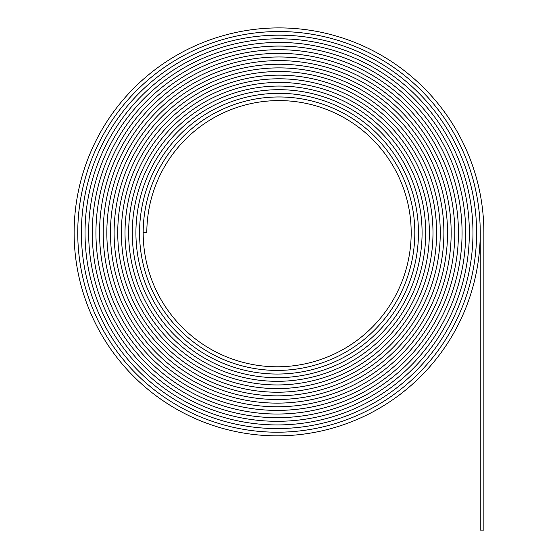 <?xml version="1.0" encoding="UTF-8"?>
<svg xmlns="http://www.w3.org/2000/svg" width="558" height="558" viewBox="0 0 558 558"><rect width="100%" height="100%" fill="white"/><g stroke="black" fill="none" stroke-linecap="round" stroke-linejoin="round"><path stroke-width="0.84" d="M279 31.534A201.25 201.25 0 0 1 480.25 232.777L480.25 530.1L483.877 530.1L483.877 232.777A204.877 204.877 0 0 0 279 27.9A204.877 204.877 0 0 0 74.123 232.777A203.063 203.063 0 0 0 277.18 435.84A203.063 203.063 0 0 0 480.243 232.777A201.243 201.243 0 0 0 279 31.534A201.243 201.243 0 0 0 77.757 232.777A199.429 199.429 0 0 0 277.18 432.206A199.429 199.429 0 0 0 476.609 232.777A199.429 199.429 0 0 1 277.18 432.206A199.429 199.429 0 0 1 77.75 232.777A201.25 201.25 0 0 1 279 31.534M279 35.168A197.616 197.616 0 0 1 476.616 232.777A197.609 197.609 0 0 0 279 35.168A197.609 197.609 0 0 0 81.391 232.777A197.616 197.616 0 0 1 279 35.168M279 38.802A193.975 193.975 0 0 1 472.975 232.777A195.788 195.788 0 0 1 277.18 428.572A195.788 195.788 0 0 1 81.391 232.777A195.795 195.795 0 0 0 277.18 428.572A195.795 195.795 0 0 0 472.975 232.777A193.975 193.975 0 0 0 279 38.802A193.975 193.975 0 0 0 85.025 232.777A193.975 193.975 0 0 1 279 38.802M279 42.436A190.341 190.341 0 0 1 469.341 232.777A192.154 192.154 0 0 1 277.18 424.938A192.154 192.154 0 0 1 85.025 232.777A192.161 192.161 0 0 0 277.18 424.938A192.161 192.161 0 0 0 469.341 232.777A190.341 190.341 0 0 0 279 42.443A190.341 190.341 0 0 0 88.659 232.777A190.341 190.341 0 0 1 279 42.436M279 46.07A186.707 186.707 0 0 1 465.707 232.777A188.52 188.52 0 0 1 277.18 421.304A188.52 188.52 0 0 1 88.659 232.777A188.527 188.527 0 0 0 277.18 421.304A188.527 188.527 0 0 0 465.707 232.777A186.707 186.707 0 0 0 279 46.077A186.707 186.707 0 0 0 92.293 232.777A186.707 186.707 0 0 1 279 46.07M279 49.704A183.073 183.073 0 0 1 462.073 232.777A184.886 184.886 0 0 1 277.18 417.663A184.886 184.886 0 0 1 92.293 232.777A184.886 184.886 0 0 0 277.18 417.67A184.886 184.886 0 0 0 462.073 232.777A183.066 183.066 0 0 0 279 49.711A183.066 183.066 0 0 0 95.934 232.777A183.073 183.073 0 0 1 279 49.704M279 53.345A179.439 179.439 0 0 1 458.439 232.777A181.252 181.252 0 0 1 277.18 414.029A181.252 181.252 0 0 1 95.934 232.777A181.252 181.252 0 0 0 277.18 414.036A181.252 181.252 0 0 0 458.439 232.777A179.432 179.432 0 0 0 279 53.345A179.432 179.432 0 0 0 99.568 232.777A179.439 179.439 0 0 1 279 53.345M279 56.979A175.805 175.805 0 0 1 454.805 232.777A177.618 177.618 0 0 1 277.18 410.395A177.618 177.618 0 0 1 99.568 232.777A177.618 177.618 0 0 0 277.18 410.402A177.618 177.618 0 0 0 454.805 232.777A175.798 175.798 0 0 0 279 56.979A175.798 175.798 0 0 0 103.202 232.777A175.805 175.805 0 0 1 279 56.979M279 60.613A172.164 172.164 0 0 1 451.164 232.777A173.984 173.984 0 0 1 277.18 406.761A173.984 173.984 0 0 1 103.202 232.777A173.984 173.984 0 0 0 277.18 406.761A173.984 173.984 0 0 0 451.164 232.777A172.164 172.164 0 0 0 279 60.613A172.164 172.164 0 0 0 106.836 232.777A172.164 172.164 0 0 1 279 60.613M279 64.247A168.53 168.53 0 0 1 447.53 232.777A170.343 170.343 0 0 1 277.18 403.127A170.343 170.343 0 0 1 106.836 232.777A170.35 170.35 0 0 0 277.18 403.127A170.35 170.35 0 0 0 447.53 232.777A168.53 168.53 0 0 0 279 64.247A168.53 168.53 0 0 0 110.47 232.777A168.53 168.53 0 0 1 279 64.247M279 67.881A164.896 164.896 0 0 1 443.896 232.777A166.709 166.709 0 0 1 277.18 399.493A166.709 166.709 0 0 1 110.47 232.777A166.716 166.716 0 0 0 277.18 399.493A166.716 166.716 0 0 0 443.896 232.777A164.896 164.896 0 0 0 279 67.888A164.896 164.896 0 0 0 114.104 232.777A164.896 164.896 0 0 1 279 67.881M279 71.515A161.262 161.262 0 0 1 440.262 232.777A163.076 163.076 0 0 1 277.18 395.852A163.076 163.076 0 0 1 114.104 232.777A163.082 163.082 0 0 0 277.18 395.859A163.082 163.082 0 0 0 440.262 232.777A161.262 161.262 0 0 0 279 71.522A161.262 161.262 0 0 0 117.738 232.777A161.262 161.262 0 0 1 279 71.515M279 75.149A157.628 157.628 0 0 1 436.628 232.777A159.442 159.442 0 0 1 277.18 392.218A159.442 159.442 0 0 1 117.738 232.777A159.442 159.442 0 0 0 277.18 392.225A159.442 159.442 0 0 0 436.628 232.777A157.621 157.621 0 0 0 279 75.156A157.621 157.621 0 0 0 121.379 232.777A157.628 157.628 0 0 1 279 75.149M279 78.79A153.994 153.994 0 0 1 432.994 232.777A155.808 155.808 0 0 1 277.18 388.591A155.808 155.808 0 0 1 121.372 232.777A155.808 155.808 0 0 0 277.18 388.584A155.808 155.808 0 0 0 432.987 232.777A153.987 153.987 0 0 0 279 78.79A153.987 153.987 0 0 0 125.013 232.777A152.174 152.174 0 0 0 277.18 384.95A152.174 152.174 0 0 0 429.353 232.777A152.174 152.174 0 0 1 277.18 384.95A152.174 152.174 0 0 1 125.006 232.777A153.994 153.994 0 0 1 279 78.79M279 82.424A150.36 150.36 0 0 1 429.36 232.777A150.353 150.353 0 0 0 279 82.424A150.353 150.353 0 0 0 128.647 232.777A150.36 150.36 0 0 1 279 82.424M279 86.058A146.719 146.719 0 0 1 425.719 232.777A148.54 148.54 0 0 1 277.18 381.316A148.54 148.54 0 0 1 128.647 232.777A148.54 148.54 0 0 0 277.18 381.316A148.54 148.54 0 0 0 425.719 232.777A146.719 146.719 0 0 0 279 86.058A146.719 146.719 0 0 0 132.281 232.777A146.719 146.719 0 0 1 279 86.058M279 89.692A143.085 143.085 0 0 1 422.085 232.777A144.899 144.899 0 0 1 277.18 377.682A144.899 144.899 0 0 1 132.281 232.777A144.906 144.906 0 0 0 277.18 377.682A144.906 144.906 0 0 0 422.085 232.777A143.085 143.085 0 0 0 279 89.698A143.085 143.085 0 0 0 135.915 232.777A143.085 143.085 0 0 1 279 89.692M279 93.326A139.451 139.451 0 0 1 418.451 232.777A141.265 141.265 0 0 1 277.18 374.048A141.265 141.265 0 0 1 135.915 232.777A141.272 141.272 0 0 0 277.18 374.048A141.272 141.272 0 0 0 418.451 232.777A139.451 139.451 0 0 0 279 93.332A139.451 139.451 0 0 0 139.549 232.777A139.451 139.451 0 0 1 279 93.326M279 96.959A135.817 135.817 0 0 1 414.817 232.777A137.631 137.631 0 0 1 277.18 370.407A137.631 137.631 0 0 1 139.549 232.777A137.638 137.638 0 0 0 277.18 370.414A137.638 137.638 0 0 0 414.817 232.777A135.817 135.817 0 0 0 279 96.966A135.817 135.817 0 0 0 143.183 232.777A135.817 135.817 0 0 1 279 96.959M279 100.593A132.183 132.183 0 0 1 411.183 232.777A133.997 133.997 0 0 1 277.18 366.78A133.997 133.997 0 0 1 143.183 232.777L146.817 232.777A132.183 132.183 0 0 1 279 100.593"/></g></svg>
